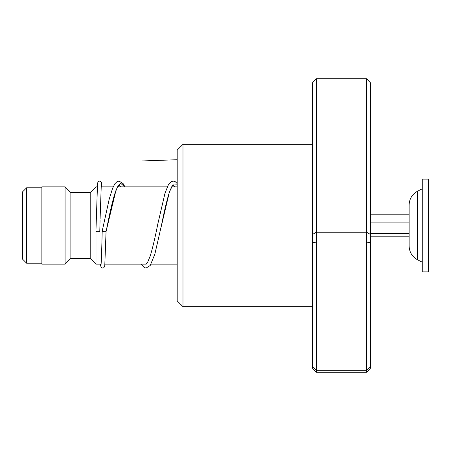<?xml version="1.0" encoding="UTF-8"?>
<svg xmlns="http://www.w3.org/2000/svg" width="451" height="451" viewBox="0 0 451 451"><rect width="100%" height="100%" fill="white"/><g stroke="black" fill="none" stroke-linecap="round" stroke-linejoin="round"><path stroke-width="0.68" d="M22.55 259.133L22.55 191.867L26.609 187.808L26.609 263.192L22.55 259.133M101.086 264.156L96.001 264.156L96.001 231.436M96.001 228.443L96.001 186.844L90.2 192.639L70.869 192.639L65.074 186.844L41.881 186.844L41.881 264.156L65.074 264.156L65.074 186.844M96.001 264.156L90.2 258.361L90.2 192.639M90.2 258.361L70.869 258.361L70.869 192.639M409.119 246.004C409.35 252.132 412.129 256.704 417.457 259.725L417.457 191.275C412.129 194.296 409.35 198.868 409.119 204.996L409.119 246.004L409.119 236.2L370.463 236.2M422.266 214.67L422.266 271.891L428.45 271.891L428.45 179.109L422.266 179.109L422.266 214.67M370.463 233.595L409.119 233.595M370.463 222.895L409.119 222.895M370.463 214.8L409.119 214.8M182.976 306.68L177.181 300.879L177.181 150.121L182.976 144.32L182.976 306.68L312.481 306.68M316.343 78.711L316.343 372.289L312.481 368.202L312.481 82.798L316.343 78.711L366.601 78.711L370.463 82.798L370.463 368.202L366.601 372.289L366.601 78.711M312.481 366.798L316.343 370.31L366.601 370.31L370.463 366.798M312.481 242.097L316.343 242.971L366.601 242.971L370.463 242.097M312.481 234.492L316.343 232.22L366.601 232.22L370.463 234.492M316.343 372.289L366.601 372.289M102.197 231.115L102.191 231.132C103.482 231.651 104.767 231.797 106.058 231.572L116.144 189.567L120.456 183.117L124.769 186.844M100.054 220.556L99.795 231.352A1.934 0.316 180 0 1 97.856 231.667A1.934 0.316 180 0 1 95.928 231.352L97.557 183.033L98.521 181.403L99.603 181.088L100.652 181.398L101.565 182.751L101.96 186.844M100.472 264.156L100.674 266.056L101.655 267.747L102.394 268.035L103.786 267.747L104.756 266.113L106.058 231.572M177.181 159.727L142.386 160.939M161.103 227.141L169.39 192.013L173.285 184.002L177.181 184.149M41.881 263.192L26.609 263.192M177.181 264.156L151.062 264.156M146.186 264.156L104.97 264.156M70.869 258.361L65.074 264.156M177.181 186.844L171.651 186.844M167.321 186.844L117.531 186.844M113.201 186.844L101.097 186.844M97.224 186.844L96.001 186.844M41.881 187.808L26.609 187.808M417.457 259.725L422.266 262.223M417.457 191.275L422.266 188.777M182.976 144.32L312.481 144.32M102.191 231.121L109.165 199.303L112.587 188.287L114.909 183.743L117.034 181.657L119.075 181.088L123.151 183.647L124.933 186.844M120.603 186.844L119.064 184.961M119.041 184.949L117.514 186.872L114.599 194.274C112.248 202.426 109.886 212.522 107.518 224.564L106.058 231.583M177.181 183.518L175.242 181.674L173.274 181.088L171.16 181.657L168.403 184.718L165.043 193.039L157.737 224.288C155.251 236.961 152.776 247.441 150.318 255.74L147.471 262.623L146.096 264.196M174.723 186.844L173.184 184.961M173.156 184.949L171.634 186.872L169.384 192.227C166.802 200.52 164.209 211.35 161.599 224.728L154.862 254.122L150.222 265.487L146.068 268.063L144.1 267.488L141.191 264.156M102.191 231.132C101.825 247.34 101.3 264.365 100.939 265.47L100.979 265.351M100.099 218.752L101.328 183.799"/></g></svg>
